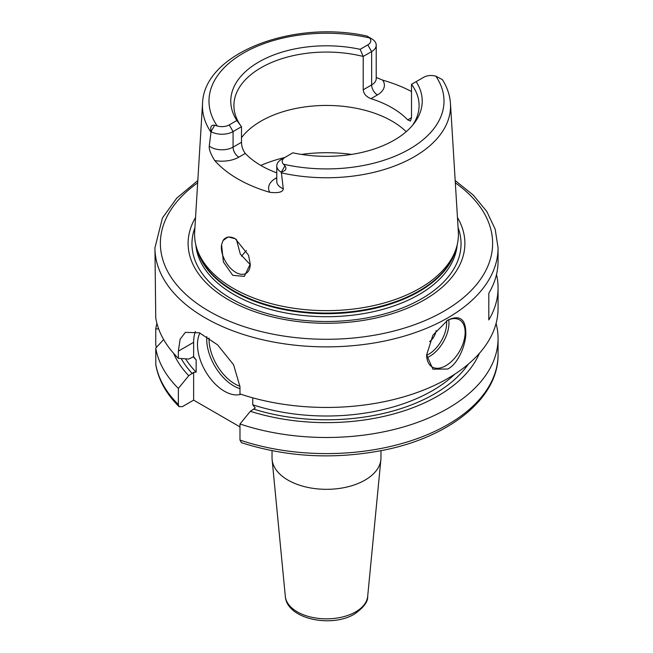 <?xml version="1.0" encoding="UTF-8"?>
<svg xmlns="http://www.w3.org/2000/svg" width="653" height="653" viewBox="0 0 653 653"><rect width="100%" height="100%" fill="white"/><g stroke="black" fill="none" stroke-linecap="round" stroke-linejoin="round"><path stroke-width="0.98" d="M241.545 256.237A92.587 53.456 180 0 1 244.728 252.417A92.587 53.456 180 0 1 246.434 250.646M236.41 239.439L240.304 254.058L250.238 264.653M221.563 244.728A20.423 11.795 60 0 0 221.367 247.381A20.423 11.795 -120 0 0 230.28 267.934A20.423 11.795 -120 0 0 246.018 273.403A20.423 11.795 -120 0 0 250.246 264.057L244.32 276.39L232.737 275.321L223.399 261.992L221.563 244.728L223.065 240.516L228.134 236.9L235.325 238.761L248.548 255.225L250.246 264.147M456.023 248.915L455.068 251.789A130.935 75.593 0 0 1 419.087 290.92A130.935 75.593 180 0 1 288.136 309.742A130.935 75.593 180 0 1 197.932 251.789L196.977 248.915A131.914 76.156 180 0 0 287.842 307.302A131.914 76.156 180 0 0 419.773 288.34A131.914 76.156 0 0 0 456.023 248.915A131.914 76.156 0 0 0 458.333 231.782L450.464 103.607C449.909 95.224 447.207 87.216 442.375 79.593M376.226 77.462L382.74 80.156A126.453 73.005 180 0 1 411.504 91.493M441.91 79.348L435.829 76.197A10.236 5.91 0 0 0 423.781 77.242L416.132 81.658A95.73 55.268 180 0 1 413.888 123.637A95.73 55.268 180 0 1 292.862 152.818L285.214 157.242A10.236 5.91 0 0 0 283.418 164.197L284.953 165.862C286.985 168.784 285.777 170.849 281.321 172.057L283.28 188.774C283.027 192.113 278.513 193.288 269.73 192.292A125.368 72.377 180 0 1 214.723 160.532C210.731 154.157 208.911 149.325 209.254 146.035L211.09 131.514C210.111 126.764 211.294 124.682 214.641 125.27L217.171 125.947A10.236 5.91 0 0 0 229.219 124.911L236.868 120.495A95.73 55.268 180 0 1 258.808 61.994A95.73 55.268 180 0 1 360.138 49.326L367.786 44.91A10.236 5.91 0 0 0 369.582 37.956L368.047 36.707L371.9 38.927A15.688 9.052 180 0 1 376.226 45.179A15.688 9.052 180 0 1 371.639 51.579L363.207 56.444L363.207 89.796C363.68 93.852 366.268 96.807 370.969 98.66A92.587 53.456 180 0 1 407.709 119.866L410.451 121.05L411.504 117.679L407.709 119.866M371.679 38.796L366.929 36.037C293.115 19.557 203.728 53.146 202.536 103.607A124.037 71.61 0 0 0 211.017 132.273M281.361 159.463L285.214 157.242L281.361 159.463A15.688 9.052 180 0 0 276.774 165.87A15.688 9.052 180 0 0 281.1 172.114M276.774 172.849A92.587 53.456 180 0 1 245.291 153.431C242.875 150.263 241.61 146.541 241.496 142.281L241.496 126.715L233.072 131.579A15.688 9.052 180 0 1 211.156 131.735M196.977 248.915A131.914 76.156 180 0 1 194.667 231.782L202.536 103.607M223.065 240.516A20.423 11.795 60 0 1 225.595 238.027A20.423 11.795 60 0 1 235.562 238.908M236.868 120.495L241.496 126.715A92.587 53.456 0 0 1 233.913 105.525A92.587 53.456 0 0 1 261.029 67.724A92.587 53.456 0 0 1 363.207 56.444L360.138 49.326M412.386 125.49A92.587 53.456 0 0 0 419.087 105.525A92.587 53.456 0 0 0 411.504 84.327L411.504 117.679M416.132 81.658L411.504 84.327M241.496 137.71A92.587 53.456 180 0 1 261.029 121.107A92.587 53.456 0 0 1 406.199 131.694M457.459 217.547A138.387 79.895 0 0 1 424.352 299.874A138.387 79.895 180 0 1 253.307 311.187A138.387 79.895 180 0 1 195.541 217.547M197.81 180.571L176.8 198.063L162.417 218.029L154.941 247.822L155.757 318.044A171.559 99.052 180 0 0 178.359 358.358L188.75 359.036L193.639 356.726L193.639 342.319A43.571 25.157 -120 0 1 195.386 331.512M496.5 274.505A171.559 99.052 180 0 1 498.059 287.851L498.059 308.404A171.559 99.052 0 0 1 447.811 378.438A171.559 99.052 180 0 1 239.978 393.93L239.978 386.715L233.578 364.741L217.539 344.817L199.377 332.793L185.379 332.353L180.122 339.201L178.359 351.143L178.359 358.358M447.811 369.002L432.898 369.182L426.629 354.938L432.898 335.234L447.811 320.084C459.5 314.705 465.499 318.786 465.809 332.336C466.25 343.519 458.716 363.46 447.811 369.002M446.823 320.68A27.23 15.721 120 0 1 459.5 319.848A27.23 15.721 120 0 1 463.679 341.674A27.23 15.721 120 0 1 445.885 365.672A27.23 15.721 -60 0 1 432.27 367.019A27.23 15.721 -60 0 1 426.629 354.742M498.059 287.851A171.559 99.052 180 0 1 488.803 319.946L488.803 293.262A171.559 99.052 180 0 0 498.059 261.167L498.059 247.822L495.203 229.276L486.812 211.507L473.303 195.125L455.19 180.571M179.093 406.656L178.359 404.509L178.359 388.396A171.559 99.052 180 0 1 155.757 348.082L155.798 364.774C158.491 379.94 166.254 393.906 179.093 406.656L182.342 406.648L193.639 400.134L193.639 372.381L196.145 372.12L196.145 359.893L193.639 356.726M178.359 388.396L188.75 375.712L193.639 372.381M193.639 400.134L239.978 426.882M252.744 397.832L252.744 404.795L255.25 407.962L250.368 411.292L239.978 423.968L239.978 440.081L241.439 442.677C287.132 457.296 334.663 459.761 384.037 450.088C450.211 436.833 498.704 397.857 498.059 354.555A171.559 99.052 0 0 1 411.904 440.457A171.559 99.052 0 0 1 239.978 440.081M199.924 333.022A38.127 22.014 -120 0 0 224.444 391.237A38.127 22.014 -120 0 0 240.941 394.257M188.75 375.712A157.389 90.865 180 0 1 173.616 353.346M250.368 411.292A157.389 90.865 0 0 0 479.384 353.346M155.757 348.082L163.642 339.544M496.076 323.423A171.559 99.052 180 0 1 498.059 338.442A171.559 99.052 180 0 1 411.904 424.344A171.559 99.052 180 0 1 239.978 423.968M158.687 328.99L155.757 328.802A171.559 99.052 180 0 1 156.924 323.423M155.757 328.802L155.757 344.906L156.369 347.412M285.32 596.36A41.245 23.81 0 0 0 311.783 617.281A41.245 23.81 0 0 0 355.665 611.869A41.245 23.81 0 0 0 367.68 596.36C368.121 601.601 363.745 607.486 354.546 614.024C331.634 628.096 286.814 619.199 285.32 596.36L272.121 459.622A54.46 31.442 180 0 0 307.065 487.252A54.46 31.442 180 0 0 365.011 480.11A54.46 31.442 0 0 0 380.879 459.622A54.46 31.442 0 0 0 380.96 457.875L380.96 450.709M272.121 459.622A54.46 31.442 180 0 1 272.04 457.875L272.04 450.709M429.56 341.666A10.889 6.285 120 0 0 436.139 330.606M351.608 154.41A108.929 62.892 0 0 0 301.392 154.41M284.716 157.528A108.929 62.892 0 0 0 260.825 165.438M281.239 172.816A124.037 71.61 0 0 0 414.206 156.785A124.037 71.61 0 0 0 450.464 103.607M370.969 98.66L377.41 94.938A23.859 13.77 0 0 0 382.74 80.156M283.418 164.197A117.507 67.847 0 0 0 409.594 149.047A117.507 67.847 0 0 0 435.829 76.197M369.582 37.956A117.507 67.847 0 0 0 243.406 53.105A117.507 67.847 0 0 0 217.171 125.947M284.953 165.862L281.321 172.057M276.774 177.681L275.59 178.359A8.171 4.718 -120 0 0 276.774 178.906M275.59 178.359A23.859 13.77 0 0 0 269.73 192.292M276.774 181.444L276.774 181.428A15.688 9.052 0 0 0 283.28 188.774M214.723 160.532A23.859 13.77 0 0 0 238.851 157.153L245.291 153.431M229.219 124.911L233.072 131.579L233.072 147.145L241.496 142.281M209.254 146.035A15.688 9.052 0 0 0 233.072 147.145A8.171 4.718 60 0 0 238.851 157.153M214.641 125.27L211.09 131.514M363.207 89.796L371.639 84.931A15.688 9.052 0 0 0 376.226 78.531L376.226 78.548M367.786 44.91L371.639 51.579L371.639 84.931A8.171 4.718 60 0 0 377.41 94.938M197.116 249.34A130.82 75.528 180 0 0 285.549 309.889A130.82 75.528 180 0 0 419.006 291.565A130.82 75.528 0 0 0 455.884 249.34M457.157 244.957A130.82 75.528 0 0 1 419.006 294.585A130.82 75.528 180 0 1 279.476 311.661A130.82 75.528 180 0 1 195.843 244.957M194.929 227.571A134.542 77.683 180 0 0 262.228 312.061A134.542 77.683 180 0 0 421.642 298.748A134.542 77.683 0 0 0 458.071 227.571M197.679 182.832A166.115 95.901 0 0 0 215.188 314.566A166.115 95.901 0 0 0 443.958 311.195A166.115 95.901 0 0 0 455.321 182.832M154.941 247.822A171.559 99.052 0 0 0 260.849 339.331A171.559 99.052 0 0 0 447.811 317.864A171.559 99.052 0 0 0 498.059 247.822M178.359 351.143L193.639 342.319M192.349 373.638A152.5 88.041 180 0 1 181.232 358.554M185.583 358.832A149.774 86.474 0 0 0 196.145 372.12M252.744 404.795A149.774 86.474 0 0 0 454.774 374.177M468.299 364.162A152.5 88.041 180 0 1 253.968 409.211M155.757 364.194A171.559 99.052 0 0 0 178.359 404.509M196.145 359.893A149.774 86.474 180 0 1 193.149 356.677M239.978 388.674A38.127 22.014 60 0 1 233.684 385.899A38.127 22.014 60 0 1 206.821 336.63M239.969 386.266A36.495 21.067 60 0 1 234.843 383.899A36.495 21.067 60 0 1 209.058 338.091M426.842 357.738A27.23 15.721 120 0 0 429.715 356.326A27.23 15.721 120 0 0 448.75 319.79M426.646 355.314A25.598 14.782 120 0 0 428.556 354.326A25.598 14.782 120 0 0 446.554 320.852M376.226 78.531L376.226 45.179M276.774 181.428L276.774 165.87M498.059 338.442L498.059 354.555M367.68 596.36L380.879 459.622"/></g></svg>
